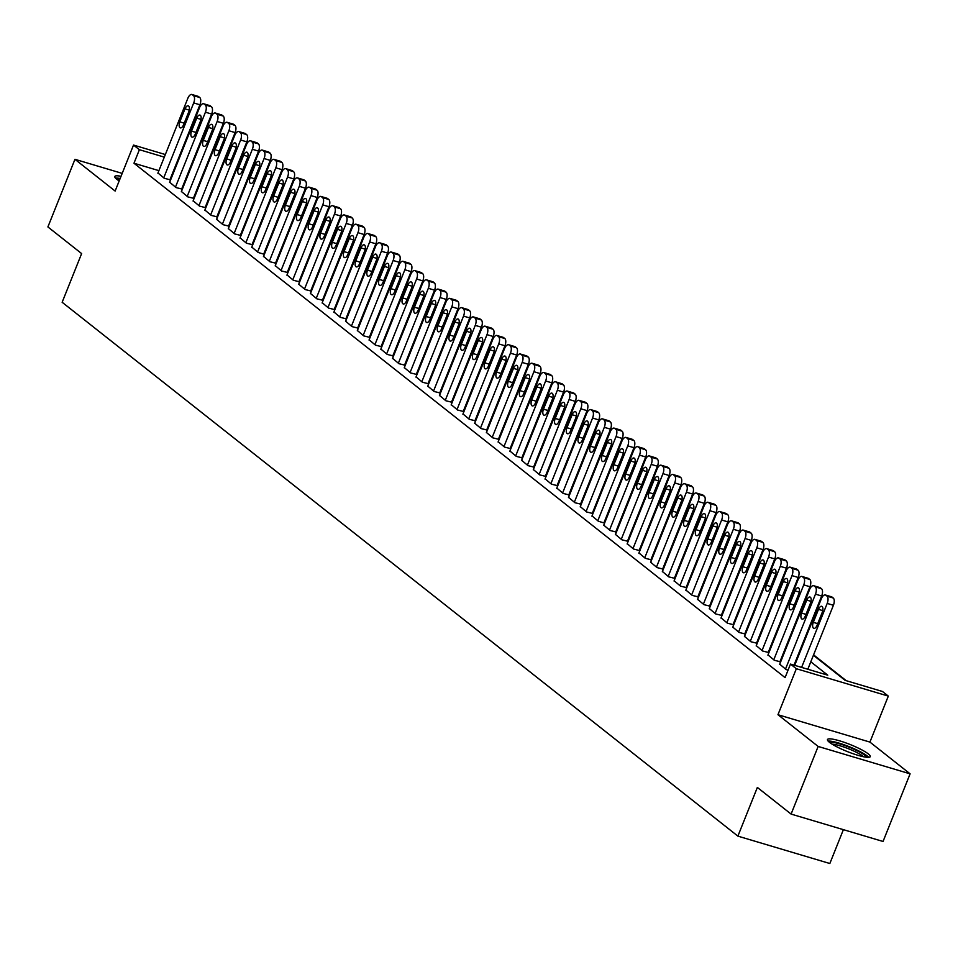 <?xml version="1.0" encoding="UTF-8"?>
<svg xmlns="http://www.w3.org/2000/svg" width="958" height="958" viewBox="0 0 958 958"><rect width="100%" height="100%" fill="white"/><g stroke="black" fill="none" stroke-linecap="round" stroke-linejoin="round"><path stroke-width="1.44" d="M868.259 753.874A23.04 3.796 21.8 0 0 844.872 742.546A23.04 3.796 21.8 0 0 827.472 739.54A23.04 3.796 21.8 0 0 829.484 742.33A23.04 3.796 21.8 0 0 852.871 753.647A23.04 3.796 21.8 0 0 870.259 756.652A23.04 3.796 21.8 0 0 868.259 753.874M121.031 176.296A23.04 3.796 21.8 0 0 114.792 176.5A23.04 3.796 21.8 0 0 116.792 179.278A23.04 3.796 21.8 0 0 119.175 180.942M813.414 655.284L845.172 680.372L882.45 691.472L888.317 696.107L796.349 668.72L790.482 664.086L827.772 675.186L810.803 661.786M869.924 742.091L777.956 714.716L818.144 746.45L791.092 814.084L883.048 841.471L910.1 773.836L869.924 742.091L888.317 696.107M843.387 829.652L829.844 863.517L737.888 836.13L62.15 302.273L81.634 253.583L47.9 226.938L74.952 159.315L115.128 191.049L133.521 145.065L165.339 154.537M846.285 680.707L813.582 654.865M818.144 746.45L910.1 773.836M122.193 173.386L74.952 159.315M779.74 664.181L786.087 669.546L788.075 670.133M768.005 654.925L774.351 660.278L779.98 661.667M756.269 645.656L762.628 651.009L768.244 652.398M744.546 636.387L750.892 641.74L756.521 643.129M732.81 627.119L739.157 632.472L744.785 633.861M721.075 617.85L727.433 623.203L733.05 624.592M709.351 608.581L715.698 613.934L721.326 615.323M697.616 599.313L703.962 604.666L709.591 606.055M685.88 590.044L692.239 595.397L697.855 596.786M674.157 580.776L680.503 586.128L686.132 587.517M662.421 571.507L668.768 576.86L674.396 578.249M650.686 562.238L657.044 567.591L662.661 568.98M638.962 552.97L645.309 558.322L650.937 559.712M627.227 543.701L633.573 549.054L639.202 550.443M615.491 534.432L621.85 539.785L627.466 541.174M603.768 525.164L610.114 530.516L615.743 531.906M592.032 515.895L598.379 521.248L604.594 523.104M580.297 506.626L586.655 511.979L592.272 513.368M568.573 497.358L574.92 502.711L580.548 504.1M556.837 488.089L563.184 493.442L568.812 494.831M545.102 478.82L551.461 484.173L557.077 485.562M533.378 469.552L539.725 474.905L545.353 476.294M521.643 460.283L527.99 465.636L533.618 467.025M509.907 451.014L516.266 456.367L521.882 457.756M498.184 441.746L504.531 447.099L510.159 448.488M486.448 432.477L492.795 437.842L498.423 439.219M474.713 423.208L481.072 428.573L486.688 429.95M462.989 413.94L469.336 419.305L474.964 420.682M451.254 404.671L457.601 410.036L463.229 411.413M439.518 395.403L445.877 400.767L451.493 402.144M427.795 386.134L434.142 391.499L439.77 392.876M416.059 376.865L422.406 382.23L428.034 383.619M404.324 367.609L410.683 372.961L416.299 374.35M392.6 358.34L398.947 363.693L404.575 365.082M380.865 349.071L387.212 354.424L392.84 355.813M369.129 339.803L375.488 345.155L381.104 346.545M357.406 330.534L363.753 335.887L369.381 337.276M345.67 321.265L352.017 326.618L357.645 328.007M333.935 311.997L340.294 317.349L345.91 318.739M322.211 302.728L328.558 308.081L334.186 309.47M310.476 293.459L316.823 298.812L322.451 300.201M298.74 284.191L305.099 289.544L310.715 290.933M287.017 274.922L293.364 280.275L298.992 281.664M275.281 265.653L281.628 271.006L287.256 272.395M263.546 256.385L269.905 261.738L275.521 263.127M251.822 247.116L258.169 252.469L264.372 254.325M240.087 237.847L246.434 243.2L252.062 244.589M228.351 228.579L234.71 233.932L240.326 235.321M216.628 219.31L222.974 224.663L228.603 226.052M204.892 210.042L211.239 215.394L216.867 216.783M193.157 200.773L199.515 206.126L205.144 207.515M181.433 191.504L187.78 196.857L193.408 198.246M169.698 182.236L176.044 187.588L181.673 188.977M158.896 170.644L133.976 163.231L785.081 677.617L790.482 664.086M157.962 172.967L164.321 178.32L169.949 179.709M777.956 714.716L796.349 668.72M133.976 163.231L139.389 149.699L133.521 145.065M791.092 814.084L757.359 787.44L737.888 836.13M219.49 173.554L218.807 173.35M205.695 169.446L205.012 169.243M178.451 158.441L179.134 158.645M192.247 162.549L192.929 162.752M206.042 166.656L206.724 166.86M219.837 170.775L220.52 170.979M164.309 157.124L139.389 149.699M157.866 173.23L187.84 98.291A5.904 2.826 -73.4 0 1 191.863 94.483A5.904 2.826 -73.4 0 1 192.342 94.734L193.516 95.668A5.904 2.826 -73.4 0 1 193.696 102.925L163.734 177.865M169.841 179.972L199.911 104.781L193.696 102.925M184.99 108.865A4.73 2.263 106.6 0 1 188.223 105.823A4.73 2.263 106.6 0 1 188.75 111.835L183.553 124.815A4.73 2.263 106.6 0 1 180.332 127.869A4.73 2.263 106.6 0 1 179.805 121.858L184.99 108.865L189.253 110.134M197.54 96.291A5.904 2.826 106.6 0 1 198.078 96.339A5.904 2.826 106.6 0 1 198.557 96.59L199.731 97.512A5.904 2.826 106.6 0 1 199.911 104.781M117.08 179.505A19.938 3.281 -158.2 0 1 119.846 179.278M120.157 178.499A22.896 3.76 21.8 0 0 115.451 178.056M829.772 742.546A19.938 3.281 -158.2 0 1 832.753 742.342A19.938 3.281 -158.2 0 1 853.063 748.833A19.938 3.281 -158.2 0 1 866.523 757.251M863.625 756.772A18.465 3.042 21.8 0 0 849.686 749.24A18.465 3.042 21.8 0 0 833.34 744.282A18.465 3.042 21.8 0 0 832.203 744.198M868.702 757.335A22.896 3.76 21.8 0 0 851.901 747.791A22.896 3.76 21.8 0 0 830.502 741.169A22.896 3.76 21.8 0 0 828.143 741.109M169.59 182.499L199.563 107.559A5.904 2.826 -73.4 0 1 203.599 103.751A5.904 2.826 -73.4 0 1 204.078 104.003L205.252 104.937A5.904 2.826 -73.4 0 1 205.431 112.194L175.458 187.133M181.577 189.241L211.646 114.05L205.431 112.194M196.725 118.133A4.73 2.263 106.6 0 1 199.947 115.092A4.73 2.263 106.6 0 1 200.485 121.103L195.288 134.084A4.73 2.263 106.6 0 1 192.067 137.138A4.73 2.263 106.6 0 1 191.528 131.126L196.725 118.133L200.988 119.403M209.275 105.56A5.904 2.826 106.6 0 1 209.814 105.608A5.904 2.826 106.6 0 1 210.293 105.859L211.467 106.781A5.904 2.826 106.6 0 1 211.646 114.05M181.325 191.768L211.299 116.828A5.904 2.826 -73.4 0 1 215.334 113.02A5.904 2.826 -73.4 0 1 215.813 113.272L216.975 114.206A5.904 2.826 -73.4 0 1 217.167 121.462L187.193 196.402M193.3 198.51L223.382 123.319L217.167 121.462M208.461 127.402A4.73 2.263 106.6 0 1 211.682 124.36A4.73 2.263 106.6 0 1 212.209 130.372L207.024 143.353A4.73 2.263 106.6 0 1 203.791 146.406A4.73 2.263 106.6 0 1 203.264 140.395L208.461 127.402L212.712 128.671M221.011 114.828A5.904 2.826 106.6 0 1 221.537 114.876A5.904 2.826 106.6 0 1 222.017 115.128L223.19 116.05A5.904 2.826 106.6 0 1 223.382 123.319M193.061 201.036L223.034 126.097A5.904 2.826 -73.4 0 1 227.058 122.289A5.904 2.826 -73.4 0 1 227.537 122.54L228.711 123.474A5.904 2.826 -73.4 0 1 228.89 130.731L198.929 205.671M205.036 207.778L235.105 132.587L228.89 130.731M220.184 136.671A4.73 2.263 106.6 0 1 223.418 133.629A4.73 2.263 106.6 0 1 223.944 139.64L218.747 152.621A4.73 2.263 106.6 0 1 215.526 155.675A4.73 2.263 106.6 0 1 214.999 149.652L220.184 136.671L224.447 137.94M232.734 124.097A5.904 2.826 106.6 0 1 233.273 124.145A5.904 2.826 106.6 0 1 233.752 124.396L234.926 125.318A5.904 2.826 106.6 0 1 235.105 132.587M204.784 210.305L234.758 135.365A5.904 2.826 -73.4 0 1 238.793 131.557A5.904 2.826 -73.4 0 1 239.272 131.809L240.446 132.743A5.904 2.826 -73.4 0 1 240.626 140L210.652 214.939M216.771 217.047L246.841 141.856L240.626 140M231.92 145.939A4.73 2.263 106.6 0 1 235.141 142.898A4.73 2.263 106.6 0 1 235.68 148.909L230.483 161.89A4.73 2.263 106.6 0 1 227.262 164.944A4.73 2.263 106.6 0 1 226.723 158.92L231.92 145.939L236.183 147.209M244.47 133.366A5.904 2.826 106.6 0 1 245.008 133.413A5.904 2.826 106.6 0 1 245.488 133.665L246.661 134.587A5.904 2.826 106.6 0 1 246.841 141.856M216.52 219.574L246.493 144.634A5.904 2.826 -73.4 0 1 250.529 140.826A5.904 2.826 -73.4 0 1 250.996 141.077L252.17 142.012A5.904 2.826 -73.4 0 1 252.361 149.268L222.388 224.208M228.495 226.316L258.576 151.125L252.361 149.268M243.655 155.208A4.73 2.263 106.6 0 1 246.877 152.166A4.73 2.263 106.6 0 1 247.404 158.178L242.218 171.159A4.73 2.263 106.6 0 1 238.985 174.2A4.73 2.263 106.6 0 1 238.458 168.189L243.655 155.208L247.906 156.477M256.205 142.634A5.904 2.826 106.6 0 1 256.732 142.682A5.904 2.826 106.6 0 1 257.211 142.934L258.385 143.856A5.904 2.826 106.6 0 1 258.576 151.125M228.255 228.842L258.229 153.903A5.904 2.826 -73.4 0 1 262.252 150.095A5.904 2.826 -73.4 0 1 262.731 150.346L263.905 151.28A5.904 2.826 -73.4 0 1 264.085 158.537L234.123 233.477M240.23 235.584L270.3 160.393L264.085 158.537M255.379 164.477A4.73 2.263 106.6 0 1 258.612 161.435A4.73 2.263 106.6 0 1 259.139 167.446L253.942 180.427A4.73 2.263 106.6 0 1 250.721 183.469A4.73 2.263 106.6 0 1 250.194 177.458L255.379 164.477L259.642 165.746M267.929 151.891A5.904 2.826 106.6 0 1 268.468 151.951A5.904 2.826 106.6 0 1 268.947 152.202L270.12 153.124A5.904 2.826 106.6 0 1 270.3 160.393M239.979 238.099L269.952 163.171A5.904 2.826 -73.4 0 1 273.988 159.363A5.904 2.826 -73.4 0 1 274.467 159.615L275.641 160.549A5.904 2.826 -73.4 0 1 275.82 167.806L245.847 242.733M251.966 244.853L282.035 169.662L275.82 167.806M267.114 173.745A4.73 2.263 106.6 0 1 270.336 170.704A4.73 2.263 106.6 0 1 270.875 176.715L265.677 189.696A4.73 2.263 106.6 0 1 262.456 192.738A4.73 2.263 106.6 0 1 261.917 186.726L267.114 173.745L271.377 175.015M279.664 161.16A5.904 2.826 106.6 0 1 280.203 161.219A5.904 2.826 106.6 0 1 280.682 161.471L281.856 162.393A5.904 2.826 106.6 0 1 282.035 169.662M251.714 247.368L281.688 172.44A5.904 2.826 -73.4 0 1 285.724 168.632A5.904 2.826 -73.4 0 1 286.191 168.883L287.364 169.817A5.904 2.826 -73.4 0 1 287.556 177.074L257.582 252.002M263.69 254.121L293.771 178.93L287.556 177.074M278.85 183.014A4.73 2.263 106.6 0 1 282.071 179.972A4.73 2.263 106.6 0 1 282.598 185.984L277.413 198.965A4.73 2.263 106.6 0 1 274.18 202.006A4.73 2.263 106.6 0 1 273.653 195.995L278.85 183.014L283.101 184.283M291.4 170.428A5.904 2.826 106.6 0 1 291.927 170.488A5.904 2.826 106.6 0 1 292.406 170.74L293.579 171.662A5.904 2.826 106.6 0 1 293.771 178.93M263.45 256.636L293.423 181.709A5.904 2.826 -73.4 0 1 297.447 177.901A5.904 2.826 -73.4 0 1 297.926 178.152L299.1 179.086A5.904 2.826 -73.4 0 1 299.279 186.343L269.318 261.271M275.425 263.378L305.494 188.199L299.279 186.343M290.573 192.283A4.73 2.263 106.6 0 1 293.807 189.241A4.73 2.263 106.6 0 1 294.334 195.252L289.136 208.233A4.73 2.263 106.6 0 1 285.915 211.275A4.73 2.263 106.6 0 1 285.388 205.263L290.573 192.283L294.836 193.552M303.123 179.697A5.904 2.826 106.6 0 1 303.662 179.757A5.904 2.826 106.6 0 1 304.141 180.008L305.315 180.93A5.904 2.826 106.6 0 1 305.494 188.199M275.174 265.905L305.147 190.977A5.904 2.826 -73.4 0 1 309.183 187.169A5.904 2.826 -73.4 0 1 309.662 187.421L310.835 188.343A5.904 2.826 -73.4 0 1 311.015 195.612L281.041 270.539M287.161 272.647L317.23 197.468L311.015 195.612M302.309 201.551A4.73 2.263 106.6 0 1 305.53 198.51A4.73 2.263 106.6 0 1 306.069 204.521L300.872 217.502A4.73 2.263 106.6 0 1 297.651 220.544A4.73 2.263 106.6 0 1 297.112 214.532L302.309 201.551L306.572 202.821M314.859 188.966A5.904 2.826 106.6 0 1 315.398 189.025A5.904 2.826 106.6 0 1 315.877 189.277L317.05 190.199A5.904 2.826 106.6 0 1 317.23 197.468M286.909 275.174L316.882 200.246A5.904 2.826 -73.4 0 1 320.918 196.438A5.904 2.826 -73.4 0 1 321.385 196.689L322.559 197.611A5.904 2.826 -73.4 0 1 322.75 204.88L292.777 279.808M298.884 281.915L328.965 206.736L322.75 204.88M314.044 210.82A4.73 2.263 106.6 0 1 317.266 207.778A4.73 2.263 106.6 0 1 317.793 213.79L312.607 226.771A4.73 2.263 106.6 0 1 309.374 229.812A4.73 2.263 106.6 0 1 308.847 223.801L314.044 210.82L318.296 212.089M326.594 198.234A5.904 2.826 106.6 0 1 327.121 198.294A5.904 2.826 106.6 0 1 327.6 198.546L328.774 199.468A5.904 2.826 106.6 0 1 328.965 206.736M298.645 284.442L328.618 209.515A5.904 2.826 -73.4 0 1 332.642 205.707A5.904 2.826 -73.4 0 1 333.121 205.958L334.294 206.88A5.904 2.826 -73.4 0 1 334.474 214.149L304.512 289.077M310.62 291.184L340.689 216.005L334.474 214.149M325.768 220.089A4.73 2.263 106.6 0 1 329.001 217.047A4.73 2.263 106.6 0 1 329.528 223.058L324.331 236.039A4.73 2.263 106.6 0 1 321.11 239.081A4.73 2.263 106.6 0 1 320.583 233.069L325.768 220.089L330.031 221.358M338.318 207.503A5.904 2.826 106.6 0 1 338.857 207.563A5.904 2.826 106.6 0 1 339.336 207.814L340.509 208.736A5.904 2.826 106.6 0 1 340.689 216.005M310.368 293.711L340.341 218.783A5.904 2.826 -73.4 0 1 344.377 214.975A5.904 2.826 -73.4 0 1 344.856 215.227L346.03 216.149A5.904 2.826 -73.4 0 1 346.209 223.418L316.236 298.345M322.355 300.453L352.424 225.262L346.209 223.418M337.503 229.357A4.73 2.263 106.6 0 1 340.725 226.304A4.73 2.263 106.6 0 1 341.264 232.327L336.066 245.308A4.73 2.263 106.6 0 1 332.845 248.35A4.73 2.263 106.6 0 1 332.306 242.338L337.503 229.357L341.766 230.627M350.053 216.771A5.904 2.826 106.6 0 1 350.592 216.831A5.904 2.826 106.6 0 1 351.071 217.083L352.245 218.005A5.904 2.826 106.6 0 1 352.424 225.262M322.104 302.979L352.077 228.052A5.904 2.826 -73.4 0 1 356.113 224.244A5.904 2.826 -73.4 0 1 356.58 224.495L357.753 225.417A5.904 2.826 -73.4 0 1 357.945 232.686L327.971 307.614M334.079 309.721L364.16 234.53L357.945 232.686M349.239 238.626A4.73 2.263 106.6 0 1 352.46 235.572A4.73 2.263 106.6 0 1 352.987 241.596L347.802 254.577A4.73 2.263 106.6 0 1 344.569 257.618A4.73 2.263 106.6 0 1 344.042 251.607L349.239 238.626L353.49 239.895M361.789 226.04A5.904 2.826 106.6 0 1 362.316 226.088A5.904 2.826 106.6 0 1 362.795 226.339L363.968 227.274A5.904 2.826 106.6 0 1 364.16 234.53M333.839 312.248L363.812 237.321A5.904 2.826 -73.4 0 1 367.836 233.512A5.904 2.826 -73.4 0 1 368.315 233.764L369.489 234.686A5.904 2.826 -73.4 0 1 369.668 241.955L339.707 316.882M345.814 318.99L375.883 243.799L369.668 241.955M360.962 247.894A4.73 2.263 106.6 0 1 364.196 244.841A4.73 2.263 106.6 0 1 364.723 250.852L359.525 263.845A4.73 2.263 106.6 0 1 356.304 266.887A4.73 2.263 106.6 0 1 355.777 260.875L360.962 247.894L365.226 249.164M373.512 235.309A5.904 2.826 106.6 0 1 374.051 235.357A5.904 2.826 106.6 0 1 374.53 235.608L375.704 236.542A5.904 2.826 106.6 0 1 375.883 243.799M345.563 321.517L375.536 246.589A5.904 2.826 -73.4 0 1 379.572 242.781A5.904 2.826 -73.4 0 1 380.051 243.033L381.224 243.955A5.904 2.826 -73.4 0 1 381.404 251.224L351.43 326.151M357.55 328.259L387.619 253.068L381.404 251.224M372.698 257.163A4.73 2.263 106.6 0 1 375.919 254.109A4.73 2.263 106.6 0 1 376.458 260.121L371.261 273.114A4.73 2.263 106.6 0 1 368.04 276.155A4.73 2.263 106.6 0 1 367.501 270.144L372.698 257.163L376.961 258.432M385.248 244.577A5.904 2.826 106.6 0 1 385.787 244.625A5.904 2.826 106.6 0 1 386.266 244.877L387.439 245.811A5.904 2.826 106.6 0 1 387.619 253.068M357.298 330.785L387.272 255.858A5.904 2.826 -73.4 0 1 391.307 252.05A5.904 2.826 -73.4 0 1 391.774 252.301L392.948 253.223A5.904 2.826 -73.4 0 1 393.139 260.492L363.166 335.42M369.273 337.527L399.354 262.336L393.139 260.492M384.433 266.432A4.73 2.263 106.6 0 1 387.655 263.378A4.73 2.263 106.6 0 1 388.182 269.39L382.996 282.382A4.73 2.263 106.6 0 1 379.763 285.424A4.73 2.263 106.6 0 1 379.236 279.413L384.433 266.432L388.685 267.701M396.983 253.846A5.904 2.826 106.6 0 1 397.51 253.894A5.904 2.826 106.6 0 1 397.989 254.145L399.163 255.079A5.904 2.826 106.6 0 1 399.354 262.336M369.034 340.054L399.007 265.127A5.904 2.826 -73.4 0 1 403.031 261.318A5.904 2.826 -73.4 0 1 403.51 261.57L404.683 262.492A5.904 2.826 -73.4 0 1 404.863 269.761L374.901 344.688M381.009 346.796L411.078 271.605L404.863 269.761M396.157 275.7A4.73 2.263 106.6 0 1 399.39 272.647A4.73 2.263 106.6 0 1 399.917 278.658L394.72 291.651A4.73 2.263 106.6 0 1 391.499 294.693A4.73 2.263 106.6 0 1 390.972 288.681L396.157 275.7L400.42 276.97M408.707 263.115A5.904 2.826 106.6 0 1 409.246 263.163A5.904 2.826 106.6 0 1 409.725 263.414L410.898 264.348A5.904 2.826 106.6 0 1 411.078 271.605M380.757 349.323L410.731 274.395A5.904 2.826 -73.4 0 1 414.766 270.587A5.904 2.826 -73.4 0 1 415.245 270.839L416.419 271.761A5.904 2.826 -73.4 0 1 416.598 279.029L386.625 353.957M392.744 356.065L422.813 280.874L416.598 279.029M407.892 284.969A4.73 2.263 106.6 0 1 411.114 281.915A4.73 2.263 106.6 0 1 411.653 287.927L406.455 300.92A4.73 2.263 106.6 0 1 403.222 303.961A4.73 2.263 106.6 0 1 402.695 297.95L407.892 284.969L412.156 286.238M420.442 272.383A5.904 2.826 106.6 0 1 420.981 272.431A5.904 2.826 106.6 0 1 421.46 272.683L422.634 273.617A5.904 2.826 106.6 0 1 422.813 280.874M392.493 358.591L422.466 283.664A5.904 2.826 -73.4 0 1 426.502 279.856A5.904 2.826 -73.4 0 1 426.969 280.107L428.142 281.029A5.904 2.826 -73.4 0 1 428.334 288.298L398.36 363.226M404.468 365.333L434.549 290.142L428.334 288.298M419.628 294.238A4.73 2.263 106.6 0 1 422.849 291.184A4.73 2.263 106.6 0 1 423.376 297.196L418.191 310.188A4.73 2.263 106.6 0 1 414.958 313.23A4.73 2.263 106.6 0 1 414.431 307.219L419.628 294.238L423.879 295.507M432.178 281.652A5.904 2.826 106.6 0 1 432.705 281.7A5.904 2.826 106.6 0 1 433.184 281.951L434.357 282.885A5.904 2.826 106.6 0 1 434.549 290.142M404.228 367.86L434.19 292.932A5.904 2.826 -73.4 0 1 438.225 289.124A5.904 2.826 -73.4 0 1 438.704 289.376L439.878 290.298A5.904 2.826 -73.4 0 1 440.057 297.567L410.096 372.494M416.203 374.602L446.272 299.411L440.057 297.567M431.351 303.506A4.73 2.263 106.6 0 1 434.585 300.453A4.73 2.263 106.6 0 1 435.112 306.464L429.914 319.457A4.73 2.263 106.6 0 1 426.693 322.499A4.73 2.263 106.6 0 1 426.166 316.487L431.351 303.506L435.615 304.776M443.901 290.921A5.904 2.826 106.6 0 1 444.44 290.969A5.904 2.826 106.6 0 1 444.919 291.22L446.093 292.154A5.904 2.826 106.6 0 1 446.272 299.411M415.952 377.129L445.925 302.201A5.904 2.826 -73.4 0 1 449.961 298.393A5.904 2.826 -73.4 0 1 450.44 298.645L451.613 299.567A5.904 2.826 -73.4 0 1 451.793 306.835L421.819 381.763M427.939 383.871L458.008 308.68L451.793 306.835M443.087 312.775A4.73 2.263 106.6 0 1 446.308 309.721A4.73 2.263 106.6 0 1 446.847 315.733L441.65 328.726A4.73 2.263 106.6 0 1 438.417 331.767A4.73 2.263 106.6 0 1 437.89 325.756L443.087 312.775L447.35 314.044M455.637 300.189A5.904 2.826 106.6 0 1 456.176 300.237A5.904 2.826 106.6 0 1 456.655 300.489L457.828 301.423A5.904 2.826 106.6 0 1 458.008 308.68M427.687 386.397L457.661 311.47A5.904 2.826 -73.4 0 1 461.696 307.662A5.904 2.826 -73.4 0 1 462.163 307.913L463.337 308.835A5.904 2.826 -73.4 0 1 463.528 316.104L433.555 391.032M439.662 393.139L469.743 317.948L463.528 316.104M454.822 322.044A4.73 2.263 106.6 0 1 458.044 318.99A4.73 2.263 106.6 0 1 458.571 325.001L453.385 337.994A4.73 2.263 106.6 0 1 450.152 341.036A4.73 2.263 106.6 0 1 449.625 335.025L454.822 322.044L459.074 323.301M467.372 309.458A5.904 2.826 106.6 0 1 467.899 309.506A5.904 2.826 106.6 0 1 468.378 309.757L469.552 310.691A5.904 2.826 106.6 0 1 469.743 317.948M439.423 395.666L469.384 320.738A5.904 2.826 -73.4 0 1 473.42 316.93A5.904 2.826 -73.4 0 1 473.899 317.182L475.072 318.104A5.904 2.826 -73.4 0 1 475.252 325.373L445.29 400.3M451.398 402.408L481.467 327.217L475.252 325.373M466.546 331.312A4.73 2.263 106.6 0 1 469.779 328.259A4.73 2.263 106.6 0 1 470.306 334.27L465.109 347.251A4.73 2.263 106.6 0 1 461.888 350.305A4.73 2.263 106.6 0 1 461.361 344.293L466.546 331.312L470.809 332.57M479.096 318.727A5.904 2.826 106.6 0 1 479.635 318.774A5.904 2.826 106.6 0 1 480.114 319.026L481.287 319.96A5.904 2.826 106.6 0 1 481.467 327.217M451.146 404.935L481.12 330.007A5.904 2.826 -73.4 0 1 485.155 326.199A5.904 2.826 -73.4 0 1 485.634 326.45L486.808 327.373A5.904 2.826 -73.4 0 1 486.987 334.641L457.014 409.569M463.133 411.677L493.202 336.486L486.987 334.641M478.281 340.569A4.73 2.263 106.6 0 1 481.503 337.527A4.73 2.263 106.6 0 1 482.042 343.539L476.844 356.52A4.73 2.263 106.6 0 1 473.611 359.573A4.73 2.263 106.6 0 1 473.084 353.562L478.281 340.569L482.545 341.838M490.831 327.995A5.904 2.826 106.6 0 1 491.37 328.043A5.904 2.826 106.6 0 1 491.849 328.295L493.023 329.229A5.904 2.826 106.6 0 1 493.202 336.486M462.882 414.203L492.855 339.276A5.904 2.826 -73.4 0 1 496.891 335.468A5.904 2.826 -73.4 0 1 497.358 335.719L498.531 336.641A5.904 2.826 -73.4 0 1 498.723 343.91L468.749 418.838M474.857 420.945L504.938 345.754L498.723 343.91M490.017 349.838A4.73 2.263 106.6 0 1 493.238 346.796A4.73 2.263 106.6 0 1 493.765 352.807L488.58 365.788A4.73 2.263 106.6 0 1 485.347 368.842A4.73 2.263 106.6 0 1 484.82 362.831L490.017 349.838L494.268 351.107M502.567 337.264A5.904 2.826 106.6 0 1 503.094 337.312A5.904 2.826 106.6 0 1 503.573 337.563L504.746 338.485A5.904 2.826 106.6 0 1 504.938 345.754M474.617 423.472L504.579 348.544A5.904 2.826 -73.4 0 1 508.614 344.736A5.904 2.826 -73.4 0 1 509.093 344.988L510.267 345.91A5.904 2.826 -73.4 0 1 510.446 353.179L480.485 428.106M486.592 430.214L516.661 355.023L510.446 353.179M501.741 359.106A4.73 2.263 106.6 0 1 504.974 356.065A4.73 2.263 106.6 0 1 505.501 362.076L500.304 375.057A4.73 2.263 106.6 0 1 497.082 378.111A4.73 2.263 106.6 0 1 496.555 372.099L501.741 359.106L506.004 360.376M514.29 346.533A5.904 2.826 106.6 0 1 514.829 346.58A5.904 2.826 106.6 0 1 515.308 346.832L516.482 347.754A5.904 2.826 106.6 0 1 516.661 355.023M486.341 432.741L516.314 357.813A5.904 2.826 -73.4 0 1 520.35 354.005A5.904 2.826 -73.4 0 1 520.829 354.256L522.002 355.179A5.904 2.826 -73.4 0 1 522.182 362.435L492.208 437.375M498.316 439.483L528.397 364.291L522.182 362.435M513.476 368.375A4.73 2.263 106.6 0 1 516.697 365.333A4.73 2.263 106.6 0 1 517.236 371.345L512.039 384.326A4.73 2.263 106.6 0 1 508.806 387.379A4.73 2.263 106.6 0 1 508.279 381.368L513.476 368.375L517.739 369.644M526.026 355.801A5.904 2.826 106.6 0 1 526.565 355.849A5.904 2.826 106.6 0 1 527.044 356.101L528.217 357.023A5.904 2.826 106.6 0 1 528.397 364.291M498.076 442.009L528.05 367.07A5.904 2.826 -73.4 0 1 532.085 363.262A5.904 2.826 -73.4 0 1 532.552 363.513L533.726 364.447A5.904 2.826 -73.4 0 1 533.917 371.704L503.944 446.644M510.051 448.751L540.132 373.56L533.917 371.704M525.212 377.644A4.73 2.263 106.6 0 1 528.433 374.602A4.73 2.263 106.6 0 1 528.96 380.613L523.775 393.594A4.73 2.263 106.6 0 1 520.541 396.648A4.73 2.263 106.6 0 1 520.014 390.636L525.212 377.644L529.463 378.913M537.761 365.07A5.904 2.826 106.6 0 1 538.288 365.118A5.904 2.826 106.6 0 1 538.767 365.369L539.941 366.291A5.904 2.826 106.6 0 1 540.132 373.56M509.812 451.278L539.773 376.338A5.904 2.826 -73.4 0 1 543.809 372.53A5.904 2.826 -73.4 0 1 544.288 372.782L545.461 373.716A5.904 2.826 -73.4 0 1 545.641 380.973L515.679 455.912M521.787 458.02L551.856 382.829L545.641 380.973M536.935 386.912A4.73 2.263 106.6 0 1 540.168 383.871A4.73 2.263 106.6 0 1 540.695 389.882L535.498 402.863A4.73 2.263 106.6 0 1 532.277 405.917A4.73 2.263 106.6 0 1 531.75 399.905L536.935 386.912L541.198 388.182M549.485 374.339A5.904 2.826 106.6 0 1 550.024 374.386A5.904 2.826 106.6 0 1 550.503 374.638L551.676 375.56A5.904 2.826 106.6 0 1 551.856 382.829M521.535 460.547L551.509 385.607A5.904 2.826 -73.4 0 1 555.544 381.799A5.904 2.826 -73.4 0 1 556.023 382.05L557.197 382.984A5.904 2.826 -73.4 0 1 557.376 390.241L527.403 465.181M533.51 467.288L563.591 392.097L557.376 390.241M548.671 396.181A4.73 2.263 106.6 0 1 551.892 393.139A4.73 2.263 106.6 0 1 552.431 399.151L547.234 412.132A4.73 2.263 106.6 0 1 544 415.185A4.73 2.263 106.6 0 1 543.473 409.174L548.671 396.181L552.934 397.45M561.22 383.607A5.904 2.826 106.6 0 1 561.759 383.655A5.904 2.826 106.6 0 1 562.238 383.907L563.412 384.829A5.904 2.826 106.6 0 1 563.591 392.097M533.271 469.815L563.244 394.876A5.904 2.826 -73.4 0 1 567.28 391.068A5.904 2.826 -73.4 0 1 567.747 391.319L568.92 392.253A5.904 2.826 -73.4 0 1 569.112 399.51L539.138 474.45M545.246 476.557L575.327 401.366L569.112 399.51M560.406 405.45A4.73 2.263 106.6 0 1 563.627 402.408A4.73 2.263 106.6 0 1 564.154 408.419L558.969 421.4A4.73 2.263 106.6 0 1 555.736 424.454A4.73 2.263 106.6 0 1 555.209 418.442L560.406 405.45L564.657 406.719M572.956 392.876A5.904 2.826 106.6 0 1 573.483 392.924A5.904 2.826 106.6 0 1 573.962 393.175L575.135 394.097A5.904 2.826 106.6 0 1 575.327 401.366M545.006 479.084L574.968 404.144A5.904 2.826 -73.4 0 1 579.003 400.336A5.904 2.826 -73.4 0 1 579.482 400.588L580.656 401.522A5.904 2.826 -73.4 0 1 580.835 408.779L550.874 483.718M556.981 485.826L587.05 410.635L580.835 408.779M572.13 414.718A4.73 2.263 106.6 0 1 575.363 411.677A4.73 2.263 106.6 0 1 575.89 417.688L570.693 430.669A4.73 2.263 106.6 0 1 567.471 433.723A4.73 2.263 106.6 0 1 566.944 427.711L572.13 414.718L576.393 415.988M584.679 402.144A5.904 2.826 106.6 0 1 585.218 402.192A5.904 2.826 106.6 0 1 585.697 402.444L586.871 403.366A5.904 2.826 106.6 0 1 587.05 410.635M556.73 488.352L586.703 413.413A5.904 2.826 -73.4 0 1 590.739 409.605A5.904 2.826 -73.4 0 1 591.218 409.856L592.391 410.79A5.904 2.826 -73.4 0 1 592.571 418.047L562.597 492.987M568.705 495.094L598.786 419.903L592.571 418.047M583.865 423.987A4.73 2.263 106.6 0 1 587.086 420.945A4.73 2.263 106.6 0 1 587.625 426.957L582.428 439.938A4.73 2.263 106.6 0 1 579.195 442.991A4.73 2.263 106.6 0 1 578.668 436.968L583.865 423.987L588.128 425.256M596.415 411.413A5.904 2.826 106.6 0 1 596.954 411.461A5.904 2.826 106.6 0 1 597.433 411.712L598.606 412.635A5.904 2.826 106.6 0 1 598.786 419.903M568.465 497.621L598.439 422.682A5.904 2.826 -73.4 0 1 602.474 418.874A5.904 2.826 -73.4 0 1 602.941 419.125L604.115 420.059A5.904 2.826 -73.4 0 1 604.306 427.316L574.333 502.255M580.44 504.363L610.521 429.172L604.306 427.316M595.601 433.256A4.73 2.263 106.6 0 1 598.822 430.214A4.73 2.263 106.6 0 1 599.349 436.225L594.164 449.206A4.73 2.263 106.6 0 1 590.93 452.26A4.73 2.263 106.6 0 1 590.403 446.236L595.601 433.256L599.852 434.525M608.15 420.682A5.904 2.826 106.6 0 1 608.677 420.73A5.904 2.826 106.6 0 1 609.156 420.981L610.33 421.903A5.904 2.826 106.6 0 1 610.521 429.172M580.201 506.89L610.162 431.95A5.904 2.826 -73.4 0 1 614.198 428.142A5.904 2.826 -73.4 0 1 614.677 428.394L615.85 429.328A5.904 2.826 -73.4 0 1 616.03 436.585L586.068 511.524M592.176 513.632L622.245 438.441L616.03 436.585M607.324 442.524A4.73 2.263 106.6 0 1 610.557 439.483A4.73 2.263 106.6 0 1 611.084 445.494L605.887 458.475A4.73 2.263 106.6 0 1 602.666 461.528A4.73 2.263 106.6 0 1 602.139 455.505L607.324 442.524L611.587 443.794M619.874 429.95A5.904 2.826 106.6 0 1 620.413 429.998A5.904 2.826 106.6 0 1 620.892 430.25L622.065 431.172A5.904 2.826 106.6 0 1 622.245 438.441M591.924 516.158L621.898 441.219A5.904 2.826 -73.4 0 1 625.933 437.411A5.904 2.826 -73.4 0 1 626.412 437.662L627.586 438.596A5.904 2.826 -73.4 0 1 627.765 445.853L597.792 520.793M603.899 522.9L633.98 447.709L627.765 445.853M619.06 451.793A4.73 2.263 106.6 0 1 622.281 448.751A4.73 2.263 106.6 0 1 622.82 454.763L617.623 467.744A4.73 2.263 106.6 0 1 614.389 470.785A4.73 2.263 106.6 0 1 613.862 464.774L619.06 451.793L623.323 453.062M631.609 439.207A5.904 2.826 106.6 0 1 632.148 439.267A5.904 2.826 106.6 0 1 632.627 439.518L633.801 440.441A5.904 2.826 106.6 0 1 633.98 447.709M603.66 525.427L633.633 450.488A5.904 2.826 -73.4 0 1 637.669 446.679A5.904 2.826 -73.4 0 1 638.136 446.931L639.309 447.865A5.904 2.826 -73.4 0 1 639.501 455.122L609.528 530.049M615.635 532.169L645.716 456.978L639.501 455.122M630.795 461.061A4.73 2.263 106.6 0 1 634.016 458.02A4.73 2.263 106.6 0 1 634.543 464.031L629.346 477.012A4.73 2.263 106.6 0 1 626.125 480.054A4.73 2.263 106.6 0 1 625.598 474.042L630.795 461.061L635.046 462.331M643.333 448.476A5.904 2.826 106.6 0 1 643.872 448.536A5.904 2.826 106.6 0 1 644.351 448.787L645.524 449.709A5.904 2.826 106.6 0 1 645.716 456.978M615.395 534.684L645.357 459.756A5.904 2.826 -73.4 0 1 649.392 455.948A5.904 2.826 -73.4 0 1 649.871 456.2L651.045 457.134A5.904 2.826 -73.4 0 1 651.224 464.391L621.263 539.318M627.37 541.438L657.439 466.247L651.224 464.391M642.519 470.33A4.73 2.263 106.6 0 1 645.752 467.288A4.73 2.263 106.6 0 1 646.279 473.3L641.082 486.281A4.73 2.263 106.6 0 1 637.86 489.322A4.73 2.263 106.6 0 1 637.333 483.311L642.519 470.33L646.782 471.599M655.068 457.744A5.904 2.826 106.6 0 1 655.607 457.804A5.904 2.826 106.6 0 1 656.086 458.056L657.26 458.978A5.904 2.826 106.6 0 1 657.439 466.247M627.119 543.952L657.092 469.025A5.904 2.826 -73.4 0 1 661.128 465.217A5.904 2.826 -73.4 0 1 661.607 465.468L662.78 466.402A5.904 2.826 -73.4 0 1 662.96 473.659L632.987 548.587M639.094 550.694L669.175 475.515L662.96 473.659M654.254 479.599A4.73 2.263 106.6 0 1 657.475 476.557A4.73 2.263 106.6 0 1 658.014 482.569L652.817 495.549A4.73 2.263 106.6 0 1 649.584 498.591A4.73 2.263 106.6 0 1 649.057 492.58L654.254 479.599L658.517 480.868M666.804 467.013A5.904 2.826 106.6 0 1 667.343 467.073A5.904 2.826 106.6 0 1 667.822 467.324L668.995 468.246A5.904 2.826 106.6 0 1 669.175 475.515M638.854 553.221L668.828 478.293A5.904 2.826 -73.4 0 1 672.863 474.485A5.904 2.826 -73.4 0 1 673.33 474.737L674.504 475.659A5.904 2.826 -73.4 0 1 674.695 482.928L644.722 557.855M650.829 559.963L680.91 484.784L674.695 482.928M665.99 488.867A4.73 2.263 106.6 0 1 669.211 485.826A4.73 2.263 106.6 0 1 669.738 491.837L664.541 504.818A4.73 2.263 106.6 0 1 661.319 507.86A4.73 2.263 106.6 0 1 660.792 501.848L665.99 488.867L670.241 490.137M678.527 476.282A5.904 2.826 106.6 0 1 679.066 476.342A5.904 2.826 106.6 0 1 679.545 476.593L680.719 477.515A5.904 2.826 106.6 0 1 680.91 484.784M650.59 562.49L680.551 487.562A5.904 2.826 -73.4 0 1 684.587 483.754A5.904 2.826 -73.4 0 1 685.066 484.006L686.239 484.928A5.904 2.826 -73.4 0 1 686.419 492.196L656.458 567.124M662.565 569.232L692.634 494.053L686.419 492.196M677.713 498.136A4.73 2.263 106.6 0 1 680.946 495.094A4.73 2.263 106.6 0 1 681.473 501.106L676.276 514.087A4.73 2.263 106.6 0 1 673.055 517.128A4.73 2.263 106.6 0 1 672.528 511.117L677.713 498.136L681.976 499.405M690.263 485.55A5.904 2.826 106.6 0 1 690.802 485.61A5.904 2.826 106.6 0 1 691.281 485.862L692.454 486.784A5.904 2.826 106.6 0 1 692.634 494.053M662.313 571.758L692.287 496.831A5.904 2.826 -73.4 0 1 696.322 493.023A5.904 2.826 -73.4 0 1 696.801 493.274L697.975 494.196A5.904 2.826 -73.4 0 1 698.154 501.465L668.181 576.393M674.288 578.5L704.37 503.321L698.154 501.465M689.449 507.405A4.73 2.263 106.6 0 1 692.67 504.363A4.73 2.263 106.6 0 1 693.209 510.375L688.012 523.355A4.73 2.263 106.6 0 1 684.778 526.397A4.73 2.263 106.6 0 1 684.251 520.386L689.449 507.405L693.712 508.674M701.998 494.819A5.904 2.826 106.6 0 1 702.537 494.879A5.904 2.826 106.6 0 1 703.016 495.13L704.19 496.052A5.904 2.826 106.6 0 1 704.37 503.321M674.049 581.027L704.022 506.099A5.904 2.826 -73.4 0 1 708.058 502.291A5.904 2.826 -73.4 0 1 708.525 502.543L709.698 503.465A5.904 2.826 -73.4 0 1 709.89 510.734L679.917 585.661M686.024 587.769L716.093 512.578L709.89 510.734M701.184 516.673A4.73 2.263 106.6 0 1 704.405 513.62A4.73 2.263 106.6 0 1 704.932 519.643L699.735 532.624A4.73 2.263 106.6 0 1 696.514 535.666A4.73 2.263 106.6 0 1 695.987 529.654L701.184 516.673L705.435 517.943M713.722 504.088A5.904 2.826 106.6 0 1 714.261 504.147A5.904 2.826 106.6 0 1 714.74 504.399L715.913 505.321A5.904 2.826 106.6 0 1 716.093 512.578M685.784 590.296L715.746 515.368A5.904 2.826 -73.4 0 1 719.781 511.56A5.904 2.826 -73.4 0 1 720.26 511.811L721.434 512.734A5.904 2.826 -73.4 0 1 721.614 520.002L691.652 594.93M697.759 597.038L727.829 521.847L721.614 520.002M712.908 525.942A4.73 2.263 106.6 0 1 716.141 522.888A4.73 2.263 106.6 0 1 716.668 528.912L711.471 541.893A4.73 2.263 106.6 0 1 708.249 544.934A4.73 2.263 106.6 0 1 707.722 538.923L712.908 525.942L717.171 527.211M725.457 513.356A5.904 2.826 106.6 0 1 725.996 513.404A5.904 2.826 106.6 0 1 726.475 513.656L727.649 514.59A5.904 2.826 106.6 0 1 727.829 521.847M697.508 599.564L727.481 524.637A5.904 2.826 -73.4 0 1 731.517 520.829A5.904 2.826 -73.4 0 1 731.996 521.08L733.169 522.002A5.904 2.826 -73.4 0 1 733.349 529.271L703.376 604.199M709.483 606.306L739.564 531.115L733.349 529.271M724.643 535.211A4.73 2.263 106.6 0 1 727.864 532.157A4.73 2.263 106.6 0 1 728.403 538.168L723.206 551.161A4.73 2.263 106.6 0 1 719.973 554.203A4.73 2.263 106.6 0 1 719.446 548.192L724.643 535.211L728.906 536.48M737.193 522.625A5.904 2.826 106.6 0 1 737.732 522.673A5.904 2.826 106.6 0 1 738.211 522.924L739.384 523.858A5.904 2.826 106.6 0 1 739.564 531.115M709.243 608.833L739.217 533.905A5.904 2.826 -73.4 0 1 743.24 530.097A5.904 2.826 -73.4 0 1 743.719 530.349L744.893 531.271A5.904 2.826 -73.4 0 1 745.085 538.54L715.111 613.467M721.218 615.575L751.288 540.384L745.085 538.54M736.379 544.479A4.73 2.263 106.6 0 1 739.6 541.426A4.73 2.263 106.6 0 1 740.127 547.437L734.93 560.43A4.73 2.263 106.6 0 1 731.708 563.472A4.73 2.263 106.6 0 1 731.182 557.46L736.379 544.479L740.63 545.749M748.916 531.894A5.904 2.826 106.6 0 1 749.455 531.941A5.904 2.826 106.6 0 1 749.934 532.193L751.108 533.127A5.904 2.826 106.6 0 1 751.288 540.384M720.979 618.102L750.94 543.174A5.904 2.826 -73.4 0 1 754.976 539.366A5.904 2.826 -73.4 0 1 755.455 539.617L756.628 540.54A5.904 2.826 -73.4 0 1 756.808 547.808L726.847 622.736M732.954 624.844L763.023 549.653L756.808 547.808M748.102 553.748A4.73 2.263 106.6 0 1 751.335 550.694A4.73 2.263 106.6 0 1 751.862 556.706L746.665 569.699A4.73 2.263 106.6 0 1 743.444 572.74A4.73 2.263 106.6 0 1 742.917 566.729L748.102 553.748L752.365 555.017M760.652 541.162A5.904 2.826 106.6 0 1 761.191 541.21A5.904 2.826 106.6 0 1 761.67 541.462L762.843 542.396A5.904 2.826 106.6 0 1 763.023 549.653M732.702 627.37L762.676 552.443A5.904 2.826 -73.4 0 1 766.711 548.635A5.904 2.826 -73.4 0 1 767.19 548.886L768.364 549.808A5.904 2.826 -73.4 0 1 768.544 557.077L738.57 632.005M744.677 634.112L774.759 558.921L768.544 557.077M759.838 563.017A4.73 2.263 106.6 0 1 763.059 559.963A4.73 2.263 106.6 0 1 763.586 565.974L758.401 578.967A4.73 2.263 106.6 0 1 755.167 582.009A4.73 2.263 106.6 0 1 754.641 575.998L759.838 563.017L764.101 564.286M772.388 550.431A5.904 2.826 106.6 0 1 772.926 550.479A5.904 2.826 106.6 0 1 773.405 550.73L774.579 551.664A5.904 2.826 106.6 0 1 774.759 558.921M744.438 636.639L774.411 561.711A5.904 2.826 -73.4 0 1 778.435 557.903A5.904 2.826 -73.4 0 1 778.914 558.155L780.087 559.077A5.904 2.826 -73.4 0 1 780.279 566.346L750.306 641.273M756.413 643.381L786.482 568.19L780.279 566.346M771.573 572.285A4.73 2.263 106.6 0 1 774.794 569.232A4.73 2.263 106.6 0 1 775.321 575.243L770.124 588.236A4.73 2.263 106.6 0 1 766.903 591.278A4.73 2.263 106.6 0 1 766.376 585.266L771.573 572.285L775.824 573.555M784.111 559.7A5.904 2.826 106.6 0 1 784.65 559.747A5.904 2.826 106.6 0 1 785.129 559.999L786.302 560.933A5.904 2.826 106.6 0 1 786.482 568.19M756.173 645.908L786.135 570.98A5.904 2.826 -73.4 0 1 790.17 567.172A5.904 2.826 -73.4 0 1 790.649 567.423L791.823 568.345A5.904 2.826 -73.4 0 1 792.003 575.614L762.041 650.542M768.148 652.649L798.218 577.458L792.003 575.614M783.297 581.554A4.73 2.263 106.6 0 1 786.53 578.5A4.73 2.263 106.6 0 1 787.057 584.512L781.86 597.505A4.73 2.263 106.6 0 1 778.638 600.546A4.73 2.263 106.6 0 1 778.112 594.535L783.297 581.554L787.56 582.823M795.847 568.968A5.904 2.826 106.6 0 1 796.385 569.016A5.904 2.826 106.6 0 1 796.864 569.268L798.038 570.202A5.904 2.826 106.6 0 1 798.218 577.458M767.897 655.176L797.87 580.249A5.904 2.826 -73.4 0 1 801.906 576.441A5.904 2.826 -73.4 0 1 802.385 576.692L803.558 577.614A5.904 2.826 -73.4 0 1 803.738 584.883L773.765 659.811M779.872 661.918L809.953 586.727L803.738 584.883M795.032 590.823A4.73 2.263 106.6 0 1 798.254 587.769A4.73 2.263 106.6 0 1 798.78 593.78L793.595 606.773A4.73 2.263 106.6 0 1 790.362 609.815A4.73 2.263 106.6 0 1 789.835 603.803L795.032 590.823L799.295 592.092M807.582 578.237A5.904 2.826 106.6 0 1 808.121 578.285A5.904 2.826 106.6 0 1 808.6 578.536L809.773 579.47A5.904 2.826 106.6 0 1 809.953 586.727M779.632 664.445L809.606 589.517A5.904 2.826 -73.4 0 1 813.629 585.709A5.904 2.826 -73.4 0 1 814.108 585.961L815.282 586.883A5.904 2.826 -73.4 0 1 815.474 594.152L785.5 669.079M794.026 665.139L821.677 595.996L815.474 594.152M806.768 600.091A4.73 2.263 106.6 0 1 809.989 597.038A4.73 2.263 106.6 0 1 810.516 603.049L805.319 616.042A4.73 2.263 106.6 0 1 802.097 619.084A4.73 2.263 106.6 0 1 801.571 613.072L806.768 600.091L811.019 601.361M819.306 587.505A5.904 2.826 106.6 0 1 819.844 587.553A5.904 2.826 106.6 0 1 820.323 587.805L821.497 588.739A5.904 2.826 106.6 0 1 821.677 595.996M794.709 665.343L821.329 598.786A5.904 2.826 -73.4 0 1 825.365 594.978A5.904 2.826 -73.4 0 1 825.844 595.229L827.017 596.151A5.904 2.826 -73.4 0 1 827.197 603.42L801.606 667.403M807.822 669.247L833.412 605.264L827.197 603.42M818.491 609.36A4.73 2.263 106.6 0 1 821.725 606.306A4.73 2.263 106.6 0 1 822.251 612.318L817.054 625.311A4.73 2.263 106.6 0 1 813.833 628.352A4.73 2.263 106.6 0 1 813.306 622.341L818.491 609.36L822.754 610.617M831.041 596.774A5.904 2.826 106.6 0 1 831.58 596.822A5.904 2.826 106.6 0 1 832.059 597.074L833.232 598.008A5.904 2.826 106.6 0 1 833.412 605.264M198.557 96.59L192.342 94.734M199.731 97.512L193.516 95.668M179.805 121.858L184.211 123.163M210.293 105.859L204.078 104.003M211.467 106.781L205.252 104.937M191.528 131.126L195.947 132.432M222.017 115.128L215.813 113.272M223.19 116.05L216.975 114.206M203.264 140.395L207.682 141.7M233.752 124.396L227.537 122.54M234.926 125.318L228.711 123.474M214.999 149.652L219.406 150.969M245.488 133.665L239.272 131.809M246.661 134.587L240.446 132.743M226.723 158.92L231.141 160.237M257.211 142.934L250.996 141.077M258.385 143.856L252.17 142.012M238.458 168.189L242.877 169.506M268.947 152.202L262.731 150.346M270.12 153.124L263.905 151.28M250.194 177.458L254.6 178.775M280.682 161.471L274.467 159.615M281.856 162.393L275.641 160.549M261.917 186.726L266.336 188.043M292.406 170.74L286.191 168.883M293.579 171.662L287.364 169.817M273.653 195.995L278.071 197.312M304.141 180.008L297.926 178.152M305.315 180.93L299.1 179.086M285.388 205.263L289.795 206.581M315.877 189.277L309.662 187.421M317.05 190.199L310.835 188.343M297.112 214.532L301.531 215.849M327.6 198.546L321.385 196.689M328.774 199.468L322.559 197.611M308.847 223.801L313.266 225.118M339.336 207.814L333.121 205.958M340.509 208.736L334.294 206.88M320.583 233.069L324.99 234.387M351.071 217.083L344.856 215.227M352.245 218.005L346.03 216.149M332.306 242.338L336.725 243.655M362.795 226.339L356.58 224.495M363.968 227.274L357.753 225.417M344.042 251.607L348.461 252.924M374.53 235.608L368.315 233.764M375.704 236.542L369.489 234.686M355.777 260.875L360.184 262.193M386.266 244.877L380.051 243.033M387.439 245.811L381.224 243.955M367.501 270.144L371.92 271.461M397.989 254.145L391.774 252.301M399.163 255.079L392.948 253.223M379.236 279.413L383.655 280.73M409.725 263.414L403.51 261.57M410.898 264.348L404.683 262.492M390.972 288.681L395.379 289.999M421.46 272.683L415.245 270.839M422.634 273.617L416.419 271.761M402.695 297.95L407.114 299.267M433.184 281.951L426.969 280.107M434.357 282.885L428.142 281.029M414.431 307.219L418.85 308.536M444.919 291.22L438.704 289.376M446.093 292.154L439.878 290.298M426.166 316.487L430.573 317.805M456.655 300.489L450.44 298.645M457.828 301.423L451.613 299.567M437.89 325.756L442.309 327.073M468.378 309.757L462.163 307.913M469.552 310.691L463.337 308.835M449.625 335.025L454.044 336.342M480.114 319.026L473.899 317.182M481.287 319.96L475.072 318.104M461.361 344.293L465.768 345.61M491.849 328.295L485.634 326.45M493.023 329.229L486.808 327.373M473.084 353.562L477.503 354.879M503.573 337.563L497.358 335.719M504.746 338.485L498.531 336.641M484.82 362.831L489.239 364.148M515.308 346.832L509.093 344.988M516.482 347.754L510.267 345.91M496.555 372.099L500.962 373.404M527.044 356.101L520.829 354.256M528.217 357.023L522.002 355.179M508.279 381.368L512.698 382.673M538.767 365.369L532.552 363.513M539.941 366.291L533.726 364.447M520.014 390.636L524.433 391.942M550.503 374.638L544.288 372.782M551.676 375.56L545.461 373.716M531.75 399.905L536.157 401.21M562.238 383.907L556.023 382.05M563.412 384.829L557.197 382.984M543.473 409.174L547.892 410.479M573.962 393.175L567.747 391.319M575.135 394.097L568.92 392.253M555.209 418.442L559.628 419.748M585.697 402.444L579.482 400.588M586.871 403.366L580.656 401.522M566.944 427.711L571.351 429.016M597.433 411.712L591.218 409.856M598.606 412.635L592.391 410.79M578.668 436.968L583.087 438.285M609.156 420.981L602.941 419.125M610.33 421.903L604.115 420.059M590.403 446.236L594.822 447.554M620.892 430.25L614.677 428.394M622.065 431.172L615.85 429.328M602.139 455.505L606.546 456.822M632.627 439.518L626.412 437.662M633.801 440.441L627.586 438.596M613.862 464.774L618.281 466.091M644.351 448.787L638.136 446.931M645.524 449.709L639.309 447.865M625.598 474.042L630.017 475.36M656.086 458.056L649.871 456.2M657.26 458.978L651.045 457.134M637.333 483.311L641.74 484.628M667.822 467.324L661.607 465.468M668.995 468.246L662.78 466.402M649.057 492.58L653.476 493.897M679.545 476.593L673.33 474.737M680.719 477.515L674.504 475.659M660.792 501.848L665.211 503.166M691.281 485.862L685.066 484.006M692.454 486.784L686.239 484.928M672.528 511.117L676.935 512.434M703.016 495.13L696.801 493.274M704.19 496.052L697.975 494.196M684.251 520.386L688.67 521.703M714.74 504.399L708.525 502.543M715.913 505.321L709.698 503.465M695.987 529.654L700.406 530.971M726.475 513.656L720.26 511.811M727.649 514.59L721.434 512.734M707.722 538.923L712.129 540.24M738.211 522.924L731.996 521.08M739.384 523.858L733.169 522.002M719.446 548.192L723.865 549.509M749.934 532.193L743.719 530.349M751.108 533.127L744.893 531.271M731.182 557.46L735.6 558.777M761.67 541.462L755.455 539.617M762.843 542.396L756.628 540.54M742.917 566.729L747.324 568.046M773.405 550.73L767.19 548.886M774.579 551.664L768.364 549.808M754.641 575.998L759.059 577.315M785.129 559.999L778.914 558.155M786.302 560.933L780.087 559.077M766.376 585.266L770.795 586.583M796.864 569.268L790.649 567.423M798.038 570.202L791.823 568.345M778.112 594.535L782.518 595.852M808.6 578.536L802.385 576.692M809.773 579.47L803.558 577.614M789.835 603.803L794.254 605.121M820.323 587.805L814.108 585.961M821.497 588.739L815.282 586.883M801.571 613.072L805.989 614.389M832.059 597.074L825.844 595.229M833.232 598.008L827.017 596.151M813.306 622.341L817.713 623.658M198.078 96.339L191.863 94.483M209.814 105.608L203.599 103.751M221.537 114.876L215.334 113.02M233.273 124.145L227.058 122.289M245.008 133.413L238.793 131.557M256.732 142.682L250.529 140.826M268.468 151.951L262.252 150.095M280.203 161.219L273.988 159.363M291.927 170.488L285.724 168.632M303.662 179.757L297.447 177.901M315.398 189.025L309.183 187.169M327.121 198.294L320.918 196.438M338.857 207.563L332.642 205.707M350.592 216.831L344.377 214.975M362.316 226.088L356.113 224.244M374.051 235.357L367.836 233.512M385.787 244.625L379.572 242.781M397.51 253.894L391.307 252.05M409.246 263.163L403.031 261.318M420.981 272.431L414.766 270.587M432.705 281.7L426.502 279.856M444.44 290.969L438.225 289.124M456.176 300.237L449.961 298.393M467.899 309.506L461.696 307.662M479.635 318.774L473.42 316.93M491.37 328.043L485.155 326.199M503.094 337.312L496.891 335.468M514.829 346.58L508.614 344.736M526.565 355.849L520.35 354.005M538.288 365.118L532.085 363.262M550.024 374.386L543.809 372.53M561.759 383.655L555.544 381.799M573.483 392.924L567.28 391.068M585.218 402.192L579.003 400.336M596.954 411.461L590.739 409.605M608.677 420.73L602.474 418.874M620.413 429.998L614.198 428.142M632.148 439.267L625.933 437.411M643.872 448.536L637.669 446.679M655.607 457.804L649.392 455.948M667.343 467.073L661.128 465.217M679.066 476.342L672.863 474.485M690.802 485.61L684.587 483.754M702.537 494.879L696.322 493.023M714.261 504.147L708.058 502.291M725.996 513.404L719.781 511.56M737.732 522.673L731.517 520.829M749.455 531.941L743.24 530.097M761.191 541.21L754.976 539.366M772.926 550.479L766.711 548.635M784.65 559.747L778.435 557.903M796.385 569.016L790.17 567.172M808.121 578.285L801.906 576.441M819.844 587.553L813.629 585.709M831.58 596.822L825.365 594.978"/></g></svg>
